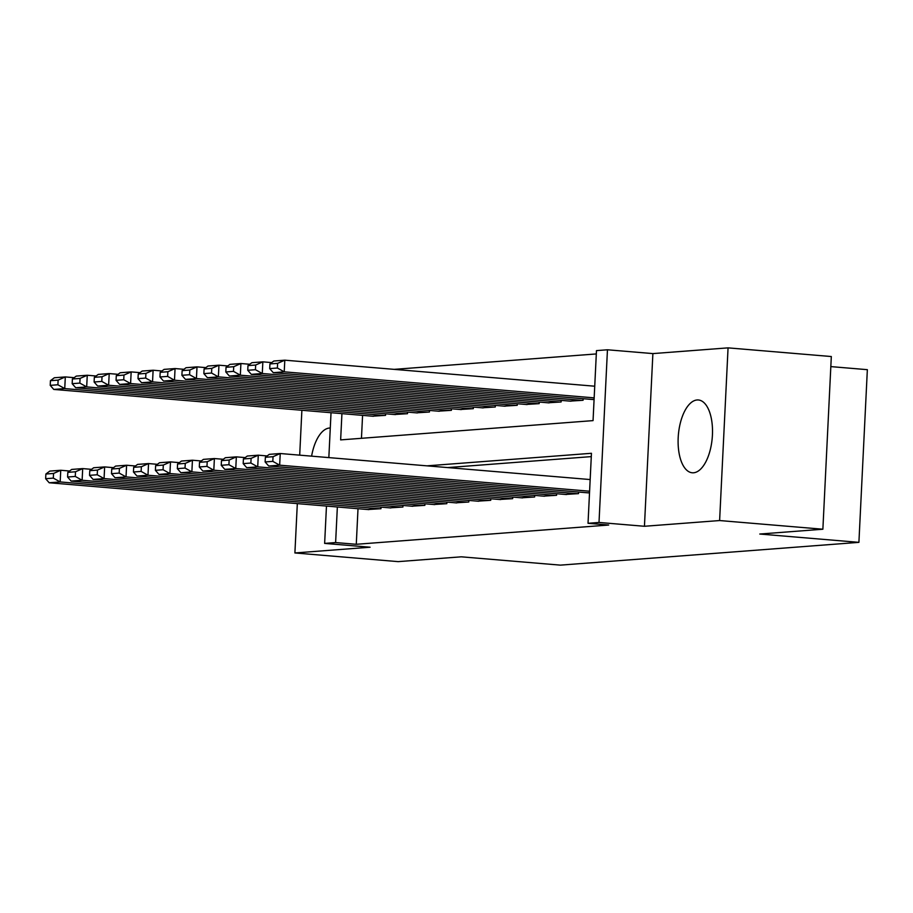 <?xml version="1.0" encoding="UTF-8"?>
<svg xmlns="http://www.w3.org/2000/svg" width="913" height="913" viewBox="0 0 913 913"><rect width="100%" height="100%" fill="white"/><g stroke="black" fill="none" stroke-linecap="round" stroke-linejoin="round"><path stroke-width="1.37" d="M697.087 399.974A36.531 16.993 -85.2 0 0 678.268 436.323A36.531 16.993 -85.2 0 0 692.248 472.774A36.531 16.993 -85.2 0 0 693.526 472.786A36.531 16.993 -85.2 0 0 712.345 436.437A36.531 16.993 -85.2 0 0 698.365 399.974A36.531 16.993 -85.2 0 0 697.087 399.974M330.289 428.014A36.531 16.993 -85.2 0 0 329.445 428.037A36.531 16.993 -85.2 0 0 311.607 456.146M341.93 413.635L340.64 439.895L593.051 420.619L596.474 350.615L607.453 349.782L599.008 522.464L588.029 523.297L591.453 453.293L427.01 465.847M652.886 353.593L644.441 526.276L719.615 520.547L822.875 529.22L831.321 356.538L728.06 347.864L652.886 353.593L607.453 349.782M830.83 366.604L867.35 369.674L858.905 542.356L560.399 565.136L461.27 556.816L398.171 561.632L294.899 552.958L370.085 547.218L324.64 543.406L326.466 506.064M596.315 353.936L394.222 369.366M719.615 520.547L728.06 347.864M301.883 410.268L299.692 455.153M297.318 503.611L294.899 552.958M587.299 492.78L589.524 492.792M565.352 494.458L578.511 493.625L578.591 492.05M543.406 496.136L556.565 495.303L556.645 493.728M521.449 497.813L534.619 496.98L534.687 495.405M499.502 499.479L512.661 498.658L512.741 497.071M477.556 501.157L490.715 500.324L490.795 498.749M455.61 502.835L468.768 502.002L468.848 500.427M433.652 504.512L446.822 503.679L446.891 502.104M411.706 506.19L424.865 505.357L424.944 503.782M389.76 507.856L402.918 507.035L402.998 505.448M362.575 415.369L361.457 438.297M372.378 416.191L385.537 415.358L385.617 413.783M394.325 414.513L407.483 413.692L407.563 412.105M416.271 412.847L429.43 412.014L429.509 410.439M438.229 411.17L451.387 410.336L451.456 408.762M460.175 409.492L473.333 408.659L473.413 407.084M482.121 407.814L495.28 406.981L495.36 405.406M504.067 406.137L517.226 405.315L517.306 403.74M526.014 404.47L539.184 403.637L539.252 402.062M547.971 402.793L561.13 401.96L561.21 400.385M569.917 401.115L583.076 400.282L583.156 398.707M591.864 399.438L594.089 399.449M358.01 508.712L356.275 544.296L608.686 525.032L588.029 523.297M591.293 456.614L447.667 467.582M367.813 509.534L380.972 508.701L381.052 507.126M644.441 526.276L599.008 522.464M356.275 544.296L335.619 542.562L324.64 543.406M822.875 529.22L759.776 534.037L858.905 542.356M328.84 457.596L331.031 412.722M337.354 506.977L335.619 542.562M368.898 509.625L49.199 482.772L60.178 481.938L60.749 470.263L53.559 473.448L45.878 474.03L45.65 478.697L53.331 478.115L53.559 473.448M69.616 471.017L60.749 470.263L49.77 471.108L45.878 474.03M379.876 508.792L60.178 481.938L53.331 478.115M45.65 478.697L49.199 482.772M74.181 377.674L65.314 376.921L64.743 388.596L384.441 415.449M373.463 416.282L53.764 389.429L50.215 385.354L57.896 384.772L58.124 380.105L50.443 380.687L50.215 385.354M50.443 380.687L54.335 377.765L65.314 376.921L58.124 380.105M57.896 384.772L64.743 388.596L53.764 389.429M390.844 507.948L71.146 481.094L82.124 480.261L82.695 468.597L75.505 471.77L67.824 472.352L67.596 477.02L75.277 476.438L75.505 471.77M91.562 469.339L82.695 468.597L71.716 469.43L67.824 472.352M401.823 507.114L82.124 480.261L75.277 476.438M67.596 477.02L71.146 481.094M412.802 506.281L93.103 479.428L104.071 478.583L104.641 466.92L97.463 470.092L89.771 470.674L89.542 475.342L97.235 474.76L97.463 470.092M113.509 467.661L104.641 466.92L93.674 467.753L89.771 470.674M423.769 505.437L104.071 478.583L97.235 474.76M89.542 475.342L93.103 479.428M434.748 504.604L115.049 477.75L126.028 476.906L126.599 465.242L119.409 468.415L111.728 469.008L111.5 473.676L119.181 473.082L119.409 468.415M135.455 465.984L126.599 465.242L115.62 466.075L111.728 469.008M445.727 503.759L126.028 476.906L119.181 473.082M111.5 473.676L115.049 477.75M456.694 502.926L136.996 476.072L147.974 475.239L148.545 463.564L141.355 466.737L133.675 467.33L133.446 471.998L141.127 471.405L141.355 466.737M157.413 464.318L148.545 463.564L137.566 464.409L133.675 467.33M467.673 502.093L147.974 475.239L141.127 471.405M133.446 471.998L136.996 476.072M96.127 375.996L87.26 375.254L86.689 386.918L406.388 413.772M395.409 414.605L75.722 387.751L72.161 383.677L79.842 383.095L80.07 378.427L72.389 379.009L72.161 383.677M72.389 379.009L76.293 376.088L87.26 375.254L80.07 378.427M79.842 383.095L86.689 386.918L75.722 387.751M118.074 374.319L109.206 373.577L108.636 385.24L428.334 412.094M417.367 412.938L97.668 386.085L94.107 381.999L101.8 381.417L102.028 376.749L94.336 377.331L94.107 381.999M94.336 377.331L98.239 374.41L109.206 373.577L102.028 376.749M101.8 381.417L108.636 385.24L97.668 386.085M140.031 372.641L131.164 371.899L130.593 383.563L450.292 410.416M439.313 411.261L119.614 384.407L116.065 380.333L123.746 379.74L123.974 375.072L116.293 375.665L116.065 380.333M116.293 375.665L120.185 372.744L131.164 371.899L123.974 375.072M123.746 379.74L130.593 383.563L119.614 384.407M161.978 370.975L153.11 370.221L152.539 381.896L472.238 408.75M461.259 409.583L141.561 382.73L138.011 378.655L145.692 378.062L145.92 373.406L138.24 373.988L138.011 378.655M138.24 373.988L142.131 371.066L153.11 370.221L145.92 373.406M145.692 378.062L152.539 381.896L141.561 382.73M478.64 501.248L158.942 474.395L169.921 473.562L170.491 461.887L163.301 465.071L155.621 465.653L155.393 470.321L163.073 469.739L163.301 465.071M179.359 462.64L170.491 461.887L159.513 462.731L155.621 465.653M489.619 500.415L169.921 473.562L163.073 469.739M155.393 470.321L158.942 474.395M183.924 369.297L175.056 368.555L174.486 380.219L494.184 407.072M483.205 407.906L163.507 381.052L159.958 376.978L167.638 376.396L167.866 371.728L160.186 372.31L159.958 376.978M160.186 372.31L164.078 369.388L175.056 368.555L167.866 371.728M167.638 376.396L174.486 380.219L163.507 381.052M500.598 499.571L180.9 472.717L191.867 471.884L192.438 460.22L185.259 463.393L177.567 463.975L177.339 468.643L185.031 468.061L185.259 463.393M201.305 460.962L192.438 460.22L181.47 461.054L177.567 463.975M511.565 498.738L191.867 471.884L185.031 468.061M177.339 468.643L180.9 472.717M205.87 367.619L197.003 366.878L196.432 378.541L516.13 405.395M505.163 406.228L185.465 379.386L181.904 375.3L189.596 374.718L189.824 370.05L182.132 370.632L181.904 375.3M182.132 370.632L186.035 367.711L197.003 366.878L189.824 370.05M189.596 374.718L196.432 378.541L185.465 379.386M522.544 497.905L202.846 471.051L213.813 470.206L214.384 458.543L207.205 461.716L199.525 462.298L199.296 466.965L206.977 466.383L207.205 461.716M223.251 459.285L214.384 458.543L203.416 459.376L199.525 462.298M533.512 497.06L213.813 470.206L206.977 466.383M199.296 466.965L202.846 471.051M227.816 365.942L218.949 365.2L218.378 376.864L538.077 403.717M527.109 404.562L207.411 377.708L203.861 373.622L211.542 373.04L211.77 368.373L204.09 368.966L203.861 373.622M204.09 368.966L207.981 366.033L218.949 365.2L211.77 368.373M211.542 373.04L218.378 376.864L207.411 377.708M544.49 496.227L224.792 469.373L235.771 468.54L236.341 456.865L229.152 460.038L221.471 460.631L221.243 465.299L228.923 464.706L229.152 460.038M245.209 457.607L236.341 456.865L225.363 457.71L221.471 460.631M555.469 495.382L235.771 468.54L228.923 464.706M221.243 465.299L224.792 469.373M249.774 364.264L240.906 363.522L240.336 375.197L560.034 402.04M549.055 402.884L229.357 376.03L225.808 371.956L233.488 371.363L233.717 366.695L226.036 367.288L225.808 371.956M226.036 367.288L229.928 364.367L240.906 363.522L233.717 366.695M233.488 371.363L240.336 375.197L229.357 376.03M566.437 494.549L246.738 467.696L257.717 466.863L258.288 455.188L251.098 458.372L243.417 458.954L243.189 463.621L250.87 463.028L251.098 458.372M267.155 455.941L258.288 455.188L247.309 456.032L243.417 458.954M577.415 493.716L257.717 466.863L250.87 463.028M243.189 463.621L246.738 467.696M271.72 362.598L262.853 361.845L262.282 373.52L581.98 400.373M571.002 401.206L251.303 374.353L247.754 370.279L255.435 369.697L255.663 365.029L247.982 365.611L247.754 370.279M247.982 365.611L251.874 362.689L262.853 361.845L255.663 365.029M255.435 369.697L262.282 373.52L251.303 374.353M588.394 492.872L268.696 466.018L279.663 465.185L280.234 453.521L273.044 456.694L265.363 457.276L265.135 461.944L272.816 461.362L273.044 456.694M590.175 479.553L280.234 453.521L269.267 454.354L265.363 457.276M589.604 491.217L279.663 465.185L272.816 461.362M265.135 461.944L268.696 466.018M594.74 386.21L284.799 360.179L284.228 371.842L594.169 397.874M592.959 399.529L273.261 372.675L269.7 368.601L277.381 368.019L277.609 363.351L269.928 363.933L269.7 368.601M269.928 363.933L273.832 361.012L284.799 360.179L277.609 363.351M277.381 368.019L284.228 371.842L273.261 372.675"/></g></svg>
